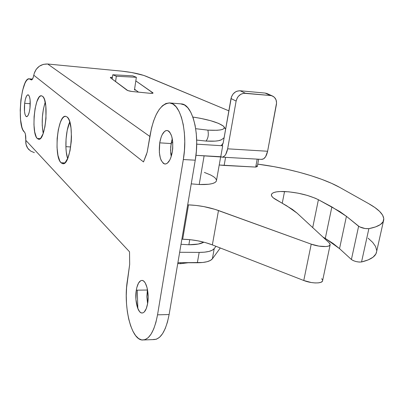 <?xml version="1.0" encoding="UTF-8"?>
<svg xmlns="http://www.w3.org/2000/svg" width="404" height="404" viewBox="0 0 404 404"><rect width="100%" height="100%" fill="white"/><g stroke="black" fill="none" stroke-linecap="round" stroke-linejoin="round"><path stroke-width="0.61" d="M37.269 138.491C30.855 133.062 34.724 93.905 41.556 95.809L42.587 96.309L41.445 95.793L40.254 96.122L39.057 97.258L36.84 101.742L35.103 108.525L34.098 116.599L33.961 124.801L34.714 131.957L36.264 137.012L37.269 138.491L38.385 139.173L39.572 139.032L40.779 138.057L43.076 133.744L44.915 126.861L45.985 118.473L45.814 106.03L44.546 99.768L43.637 97.647L42.587 96.309C49.298 100.621 45.384 141.552 38.542 139.203L37.269 138.491L40.158 138.663L37.269 138.491M45.208 102.242C42.072 112.458 41.405 122.836 43.213 133.371L42.238 125.356L42.37 117.18L43.385 109.141L45.157 102.389M61.009 162.721C53.464 156.232 57.686 114.196 65.756 116.327L67.104 116.978L65.746 116.322L64.337 116.584L62.928 117.736L61.57 119.72L60.317 122.457L58.302 129.729L57.151 138.476L57.03 147.435L57.954 155.328L59.807 161.004L61.009 162.721L62.332 163.58L63.736 163.539L65.165 162.58L67.872 158.075L70.023 150.687L71.255 141.577L71.457 136.825L70.988 127.906L69.453 120.932L68.357 118.529L67.104 116.978C75.023 122.165 70.761 166.291 62.67 163.655L61.009 162.721L64.807 162.908L61.009 162.721M69.771 121.902C65.675 130.542 64.574 149.571 67.64 158.626L66.296 152.076L65.943 147.935L66.054 139.016L67.221 130.31L69.771 121.902M24.649 103.293L30.27 103.727L24.649 103.293L24.503 111.489L25.068 114.605L25.977 116.392L27.088 116.574L28.24 115.1L29.25 112.176L29.962 108.247C29.179 113.701 28.033 116.519 26.528 116.695C24.614 115.382 23.988 110.913 24.649 103.293C25.417 97.834 26.568 94.996 28.093 94.788C30.007 96.071 30.628 100.556 29.962 108.247L30.108 99.889L29.517 96.768L28.588 95.036L27.467 94.945L26.326 96.495L25.341 99.424L24.649 103.293M171.104 143.551L170.599 150.232L171.215 156.545L170.73 153.086L170.72 146.728L172.281 138.628L171.104 143.551L159.721 142.849L171.104 143.551M172.336 151.773C170.761 159.853 168.261 163.928 164.832 163.999C160.201 161.676 158.499 154.626 159.721 142.849L159.343 152.439L160.332 158.075L161.161 160.348L163.337 163.347L164.605 163.958L165.938 163.928L167.276 163.256L169.766 160.08L170.821 157.691L172.336 151.773L172.73 148.48L172.725 141.88L171.665 136.128L169.741 132.133L168.544 130.992L167.251 130.487L165.918 130.623L164.595 131.396L162.171 134.684L161.161 137.062L159.721 142.849C161.246 134.749 163.756 130.623 167.261 130.487C171.877 132.744 173.569 139.84 172.336 151.773M147.359 290.037L146.889 296.915L147.601 303.732L146.884 296.112L147.465 289.446L147.359 290.037L136.299 290.178L147.359 290.037M147.662 303.369C146.465 309.767 144.521 312.979 141.829 312.999C137.602 312.842 134.577 300.026 136.299 290.178L135.926 299.43L137.547 307.813L139.501 311.514L140.648 312.56L141.849 312.999L143.061 312.812L144.233 311.999L146.278 308.621L147.662 303.369L148.157 297.066L147.107 287.835L145.374 283.239L144.299 281.699L143.137 280.745L141.935 280.411L140.733 280.694L138.537 283.053L136.86 287.431L136.299 290.178C137.461 283.734 139.415 280.487 142.163 280.426C146.293 280.492 149.45 293.334 147.662 303.369M112.378 77.336L110.6 77.316L110.327 77.649L127.795 90.567L131.729 91.45L149.929 93.284L152.571 93.309L153.06 93.097L152.869 92.774L135.82 80.906L153.076 93.056L149.929 93.284L132.603 91.551C129.881 91.228 128.007 90.769 126.982 90.173L110.327 77.649L112.378 77.336L112.135 79.007L112.378 77.336M121.427 71.109L131.891 72.558L143.925 75.457L228.846 110.827L145.98 76.225C139.9 73.927 131.719 72.22 121.427 71.109L47.687 64.009L121.427 71.109M267.377 93.703L265.135 93.066L270.544 95.521L272.382 95.965C275.609 97.581 276.947 100.445 276.402 104.555L267.61 151.253L276.563 102.919L276.028 99.808L274.412 97.308L271.968 95.814L270.544 95.521L243.804 93.258L240.804 94.283L238.259 96.45L237.284 97.864L236.118 101.081L231.007 98.531L223.175 143.031L222.478 144.753L221.473 145.026L222.084 145.066L221.473 145.026L222.695 145.778L196.692 144.157L222.695 145.778L220.766 156.727L195.95 155.323L222.781 157.09L224.801 155.727L225.715 154.444L227.644 148.823L267.61 151.253L265.579 156.747L263.57 158.868L261.383 159.353M172.781 142.673L171.276 142.577L172.781 142.673M153.045 339.527L156.343 339.244L159.56 337.274L162.575 333.669L165.246 328.538L167.463 322.074L169.119 314.534L195.248 160.191C200.071 133.744 192.481 104.484 181.532 103.914L169.983 102.964C160.534 103.485 153.853 114.473 149.955 135.941L147.177 152.227L143.496 161.943L33.785 75.225L34.279 73.225C36.653 66.948 41.127 63.877 47.687 64.009L149.874 136.461L47.687 64.009L43.38 64.362L39.395 66.19L36.229 69.271L34.279 73.225L33.785 75.225L143.496 161.943L147.177 152.227L151.505 128.103L153.601 120.922L156.181 114.65L159.161 109.524L162.438 105.752L165.903 103.505L169.433 102.904L172.882 104.015L176.119 106.838L179.002 111.307L181.411 117.261L183.224 124.488L184.365 132.689L184.769 141.526L184.416 150.606L183.32 159.545L195.248 160.191L169.119 314.534L157.535 314.832L183.32 159.545L157.535 314.832L155.904 322.412L153.727 328.912L151.106 334.073L148.157 337.699L145.006 339.673L141.784 339.956L138.617 338.572L135.628 335.623L132.921 331.245L130.588 325.639L128.709 319.024L127.336 311.651L126.513 303.783L126.26 295.688L126.583 287.653L129.679 264.388L129.527 251.808L25.775 140.299L25.412 134.214L24.902 132.719L22.917 129.962L21.912 127.27L20.559 119.65L20.215 110.045L20.922 99.823L22.584 90.435L24.967 83.229L26.331 80.805L27.745 79.315L29.154 78.82L31.371 79.952L32.118 79.603L33.199 77.482L33.785 75.225C33.113 78.361 32.305 79.936 31.366 79.952L31.8 79.856L30.507 79.371L32.194 79.517L30.507 79.371L29.396 78.841C21.301 76.603 16.534 125.195 24.094 131.76L24.588 132.275C25.533 133.542 25.927 136.219 25.775 140.299L26.053 144.435L27.704 148.177L30.598 151.035L34.37 152.672M179.659 252.278L199.172 252.399L197.359 262.757L177.891 262.736L202.682 262.489L207.106 261.706L210.393 260.454L212.393 258.807L214.206 248.647L215.973 246.294L214.206 248.647C212.156 251.106 207.141 252.354 199.172 252.399L204.5 252.172L208.924 251.434L212.211 250.238L214.206 248.647L212.393 258.807L220.286 247.975L212.393 258.807C210.327 261.348 205.318 262.666 197.359 262.757L199.172 252.399L179.659 252.278M171.912 153.964L170.811 153.904L171.912 153.964M70.675 146.945L65.892 146.672L70.675 146.945M169.983 102.964C180.689 103.51 188.077 132.931 183.32 159.545L195.248 160.191L196.354 151.308L196.703 142.279L196.273 133.497L195.102 125.341L193.233 118.155L190.764 112.231L187.809 107.782L184.497 104.969L180.563 103.833M29.194 149.914C27.093 147.879 25.952 145.364 25.765 142.375L25.775 140.299L129.527 251.808L129.679 264.388L127.477 279.937C123.069 305.565 130.795 339.385 142.178 340.011C149.177 340.037 154.298 331.644 157.535 314.832L169.119 314.534C165.832 331.25 160.61 339.602 153.454 339.582L144.006 339.941M137.249 290.168L137.85 308.6M134.567 89.249L138.542 92.147L134.567 89.249M152.793 93.258L152.869 92.774L152.793 93.258M272.382 95.965L266.958 93.511L265.135 93.066L270.544 95.521L245.334 93.228L240.133 90.769L265.135 93.066L240.133 90.769C235.421 90.855 232.381 93.445 231.007 98.531L236.118 101.081L227.644 148.823L236.118 101.081C237.507 95.94 240.582 93.324 245.334 93.228L240.133 90.769L237.103 91.142L235.643 91.804L233.123 93.945L231.447 96.894L223.175 143.031L221.735 145.122L221.473 145.026L222.695 145.778L220.766 156.727L221.887 157.146C224.548 157.095 226.472 154.318 227.644 148.823L267.61 151.253C266.382 156.631 264.352 159.338 261.524 159.373L222.215 157.161M143.496 161.943L146.652 154.015L143.496 161.943M224.104 137.759L221.417 139.769L218.524 140.708L215.155 141.122L206 141.057C208.166 138.37 208.787 134.734 207.873 130.138L217.039 130.285L220.407 129.926L222.786 129.3L224.099 128.432L224.316 127.366L223.442 126.149L218.68 123.432L210.62 120.695L200.475 118.322L192.849 117.044C208.141 119.412 218.342 122.452 223.463 126.164C226.235 129.462 221.038 130.79 207.873 130.138C208.787 134.734 208.166 138.37 206 141.057C215.09 141.557 220.488 140.92 222.195 139.143M180.659 263.686L188.178 262.746L180.659 263.686L177.745 263.585L180.659 263.686L180.719 262.741L180.659 263.686M206 141.057L196.667 140.077M195.688 128.694L207.873 130.138M216.463 180.664L216.175 181.436L214.766 182.653L212.262 183.608L208.737 184.254L199.197 184.522L191.243 183.865L199.197 184.522L204.121 155.782L199.197 184.522C209.863 184.805 215.62 183.527 216.463 180.679L220.68 156.722M188.865 244.763C195.829 244.789 200.828 243.92 203.863 242.168L198.329 244.046L188.865 244.763L189.744 239.638L188.865 244.763L181.012 244.284L188.865 244.763M284.532 191.521C297.511 192.37 308.808 195.102 318.408 199.717L312.706 227.593L318.408 199.717L315.221 198.197L307.262 195.395L298.071 193.173L288.815 191.819L280.235 191.511L276.634 191.844L273.882 192.506L272.099 193.481L271.382 194.733L271.771 196.203L273.276 197.844L292.461 209.434L297.071 213.125L329.209 242.87L330.134 244.183L329.871 245.304L328.442 246.117L325.967 246.546L318.872 246.107L311.226 244.147L215.1 209.378L203.853 206.606L196.031 205.429L188.506 204.879L187.688 204.853L188.506 204.879L182.684 239.229L181.871 239.219L182.684 239.229L188.506 204.879C198.975 205.318 208.964 207.191 218.483 210.514L212.363 244.89L205.464 242.602L197.904 240.829L190.153 239.683L182.684 239.229C193.082 239.491 202.975 241.375 212.363 244.89L218.483 210.514L311.226 244.147L303.768 280.502L212.363 244.89L303.768 280.502C311.529 283.664 322.564 283.734 322.594 280.679L322.281 281.401L320.837 282.335L318.367 282.866L315.09 282.936L311.322 282.532L303.768 280.502L311.226 244.147C319.109 247.127 330.214 247.399 330.169 244.667L329.209 242.87L297.071 213.125L286.658 205.767L275.851 199.581C272.71 197.758 271.225 196.127 271.387 194.703C272.079 192.339 276.462 191.279 284.532 191.521L282.245 203.242L284.532 191.521M257.742 164.14L273.947 166.655L286.689 169.215L299.127 172.24L310.964 175.659L321.887 179.391L331.593 183.345L339.789 187.436L368.63 203.616L374.872 207.515L379.578 211.373L382.598 215.105L383.785 218.614L383.043 221.816L380.305 224.614L375.563 226.917L368.877 228.654L365.029 228.523L359.439 226.79L346.425 216.317L339.855 211.585L318.408 199.717L331.866 206.914L325.291 238.426L322.867 237.002L325.291 238.426L331.866 206.914L346.425 216.317L339.537 248.642L333.118 243.486L325.291 238.426L339.537 248.642L346.425 216.317L358.621 226.26L351.404 259.504L339.537 248.642L351.404 259.504C354.399 261.444 357.777 262.262 361.55 261.964L359.201 262.07L356.182 261.585L353.318 260.646L351.404 259.504L358.621 226.26C361.676 228.053 365.095 228.851 368.877 228.654L361.55 261.964L368.877 228.654C378.316 226.785 383.28 223.781 383.765 219.65C383.977 214.746 378.937 209.403 368.63 203.616L339.789 187.436C321.927 177.366 288.163 167.998 257.742 164.14M219.221 165.004L255.717 167.079L257.292 166.554L255.717 167.079L224.139 165.438L225.573 157.353L224.139 165.438L219.221 165.004M257.282 166.443L256.045 165.544M216.443 180.007L215.595 178.422L213.666 176.75L210.762 175.048L204.379 172.422M368.115 238.173L372.695 242.395L375.594 246.506L376.68 250.409M376.629 251.566L375.846 254.01L373.044 257.197L368.256 259.878L361.55 261.964C371.003 259.671 376.028 256.202 376.629 251.566L383.512 220.781M321.69 278.694L322.569 280.144M257.191 159.131L255.717 167.079L257.191 159.131M135.946 90.254L134.471 89.875L136.36 77.295L116.337 76.24L115.564 81.588L116.337 76.24L112.767 74.775L112.155 79.022L112.767 74.775L132.729 75.846L112.767 74.775L116.337 76.24L136.36 77.295L132.729 75.846L136.36 77.295L134.471 89.875L135.946 90.254M165.307 164.024L164.832 163.999M142.476 312.984L141.829 312.999M32.482 79.113L29.396 78.841M62.67 163.655L63.049 163.671M38.542 139.203L38.804 139.218M223.801 126.508L225.604 129.23M330.134 244.854L322.594 280.679M258.661 159.211L257.292 166.554"/></g></svg>
